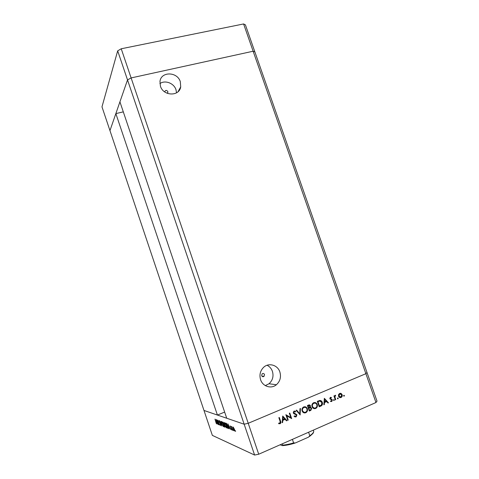 <?xml version="1.0" encoding="UTF-8"?>
<svg xmlns="http://www.w3.org/2000/svg" width="479" height="479" viewBox="0 0 479 479"><rect width="100%" height="100%" fill="white"/><g stroke="black" fill="none" stroke-linecap="round" stroke-linejoin="round"><path stroke-width="0.72" d="M261.654 375.662C262.229 376.763 263.019 376.997 264.037 376.368L264.51 374.524C263.929 373.416 263.133 373.189 262.115 373.836L261.654 375.662M167.135 93.273L167.889 92.303L167.83 91.561C166.698 90.058 165.698 90.04 164.824 91.507L164.83 91.998M260.582 379.697C262.69 386.511 271.24 389.205 276.389 384.745C280.143 381.302 281.305 377.045 279.868 371.973C277.676 364.836 268.426 362.322 263.36 367.573C260.163 370.997 259.235 375.039 260.582 379.697M265.312 385.613L269.012 383.751C272.671 380.416 273.808 376.29 272.425 371.369C271.407 368.561 269.635 366.525 267.09 365.255M176.529 92.836L175.979 89.681C173.991 83.202 165.093 79.795 159.896 83.597M160.435 86.208C163.357 96.207 179.344 96.656 180.709 86.909L180.32 81.699C177.404 71.593 161.01 71.269 159.974 81.448L160.435 86.208M117.678 50.852L121.229 48.774L131.12 77.927L253.134 51.223L131.12 77.927L127.522 79.915L131.12 77.927L248.23 423.286L244.158 424.208L117.678 50.852L101.979 106.853L109.96 130.611L127.522 79.915L119.924 101.847L226.729 418.239L244.158 424.208L248.23 423.286L365.884 373.692L366.998 372.476L377.021 401.133L375.967 402.522L258.72 454.224L254.6 455.05L212.353 435.381L203.982 410.449L217.412 415.054L115.852 113.607L109.96 130.611L203.982 410.449L244.158 424.208L254.6 455.05M258.72 454.224L248.23 423.286L365.884 373.692L253.134 51.223L254.894 51.966L366.998 372.476L365.884 373.692L375.967 402.522M115.852 113.607L123.307 111.852M224.645 412.084L217.412 415.054M286.741 415.706L288.238 420.083L287.783 420.281L285.873 414.706L290.831 417.616L289.328 413.233L289.783 413.042L291.687 418.604L286.436 415.628L288.238 420.083M296.926 414.796L296.178 416.832L294.046 416.365L294.375 415.898L295.938 416.281L296.471 414.982L293.801 413.622L293.232 412.898L293.831 411.174L295.699 411.437L295.405 411.952L294.034 411.736L293.675 412.676L296.926 414.796L296.609 414.724L295.687 416.838L295.998 416.916M300.225 414.94L296.136 410.335L296.621 410.132L299.794 413.778L299.968 408.707L300.453 408.503L300.117 414.916M305.74 412.736C304.087 413.269 302.878 412.682 302.117 410.988C301.662 409.347 302.081 408.06 303.375 407.12L303.704 406.952C305.374 406.408 306.59 406.994 307.356 408.719C307.805 410.371 307.368 411.659 306.045 412.587L304.009 412.868M315.667 408.479C314.032 409 312.835 408.419 312.074 406.731C311.619 405.09 312.039 403.809 313.332 402.881L313.637 402.725C315.29 402.192 316.493 402.773 317.254 404.486C317.703 406.132 317.272 407.419 315.954 408.336L314.002 408.617M323.858 404.797L324.349 398.33L328.486 402.815L328.007 403.019L326.684 401.582L324.475 402.528L324.337 404.593L323.858 404.797M344.173 396.163L343.617 395.882L343.82 395.283L344.413 395.54L344.209 396.139L343.79 396.115L344.413 395.54M338.521 396.247L338.515 394.642L339.629 393.415L341.18 393.499L342.15 394.696C342.467 395.87 342.168 396.768 341.246 397.402L341.042 397.504C339.904 397.869 339.06 397.45 338.521 396.247M337.964 398.821L337.408 398.546L337.653 397.923L338.21 398.199L338.006 398.803L337.581 398.779M335.749 399.696L335.312 399.881L333.941 395.917L334.378 395.738L334.576 396.319L335.114 395.349L335.635 395.277L334.893 396.971L335.749 399.696L335.252 399.702M334.073 400.498L333.51 400.216L333.755 399.594L334.318 399.869L334.114 400.474L333.683 400.45M329.809 398.797L330.235 397.426L331.45 397.552L331.27 398.019L330.456 397.893L330.241 398.594L332.342 399.923L331.821 401.456L330.498 401.408L330.66 400.917L331.588 400.995L331.911 400.127L329.809 398.797M322.313 402.408C322.804 403.935 322.433 405.102 321.199 405.911L319.206 406.797L317.32 401.324L319.936 400.432C321.098 400.51 321.894 401.168 322.313 402.408L321.972 402.348C322.457 403.875 322.092 405.042 320.864 405.845L319.146 406.611M310.667 410.461L309.32 411.036L307.428 405.533L308.398 405.12C309.296 404.665 309.979 404.899 310.446 405.809L310.272 407.222L311.709 408.222L310.889 410.353L309.26 410.85M282.149 422.7L282.73 416.041L286.999 420.616L286.502 420.831L285.131 419.364L282.814 420.358L282.652 422.484L282.149 422.7M279.91 423.167L280.125 421.418L278.856 417.694L279.317 417.496L280.61 421.275C281.083 422.215 280.975 423.011 280.269 423.658L278.622 423.634L278.748 423.089L279.91 423.167M217.28 420.873L218.574 424.711L216.807 419.778L219.035 423.987L217.855 420.167L219.514 425.077L217.382 420.831M220.681 424.484L220.729 425.669L219.939 424.424L220.562 425.16L220.55 424.43L219.035 421.496L218.987 420.472L220.681 424.484M221.885 426.011L219.598 420.807L221.52 424.951L220.807 421.257L221.867 426.005M223.495 426.753L221.855 423.849C221.358 422.262 221.304 421.472 221.705 421.472L223.358 424.4C223.861 425.999 223.909 426.783 223.495 426.753L223.735 426.651M226.429 427.909L224.753 424.957C224.244 423.346 224.196 422.544 224.609 422.544L226.304 425.526C226.812 427.148 226.854 427.939 226.429 427.909L226.675 427.801M228.914 428.771L227.896 423.873L230.381 429.346L229.435 427.531L228.74 427.262L229.046 428.717M235.554 431.435L235.255 430.543L235.602 431.417M233.213 428.789L233.135 426.999L234.429 429.256C234.812 430.471 234.83 431.058 234.494 431.016L233.321 428.741M233.465 430.615L233.165 429.729L233.507 430.597M232.734 430.268L231.291 426.37L231.626 426.987L231.86 426.639L232.734 430.268M232.195 430.118L231.902 429.238L232.237 430.1M230.165 426.759L230.112 425.867L230.591 426.52L230.273 426.334L230.297 426.795L231.387 428.837L231.429 429.813L230.273 426.711M227.872 426.178C228.399 427.825 228.423 428.561 227.944 428.388L227.477 428.202L225.747 423.083L226.591 423.556L227.872 426.178M224.908 427.196L224.507 427.04L222.807 421.993L223.974 423.526L225.088 427.118M216.957 424.077L215.957 419.466L218.244 424.58L217.382 422.885L216.765 422.652L217.065 424.029M216.28 423.49L214.963 419.101L216.28 423.49M233.435 427.25L232.908 427.472M234.285 429.202L233.297 427.478L233.357 428.843L234.315 430.531L234.399 429.154M229.327 427.017L228.74 427.262M229.184 426.969L228.243 424.885L228.633 426.759L229.291 426.927M228.291 427.861L227.477 428.202M226.058 423.658L227.435 427.729L227.998 427.837L227.735 426.124L226.675 424.011L226.058 423.658L226.507 423.472M226.172 425.472L224.795 423.071C224.447 423.047 224.477 423.693 224.885 425.005L226.25 427.382C226.609 427.436 226.585 426.795 226.172 425.472L226.274 425.43M225.1 426.795L224.507 427.04M223.292 422.628L223.657 424.178L223.849 423.484L223.328 422.646M223.459 422.418L223.112 422.562M223.921 424.729L224.651 426.645L224.759 425.891L223.921 424.729L224.226 424.604M224.184 424.55L223.831 424.699M223.232 424.352L221.885 421.993C221.549 421.969 221.579 422.604 221.987 423.897L223.316 426.238C223.663 426.286 223.639 425.657 223.232 424.352L223.328 424.31M217.292 422.436L216.765 422.652M217.149 422.364L216.286 420.418L216.664 422.179L217.244 422.328M340.359 393.265L341.18 393.499M340.82 393.451L342.15 394.696M341.79 394.648C342.108 395.816 341.802 396.72 340.886 397.348L341.042 397.504M340.683 397.45L339.904 397.606M340.3 393.792L339.282 393.93L338.593 396.013L339.952 397.085M341.719 394.882L339.791 393.9L338.952 396.067L340.874 397.019L341.719 394.882M339.431 393.852L339.791 393.9M338.593 396.013L338.952 396.067M337.677 397.911L338.21 398.199M337.851 398.145L337.605 398.767M334.085 395.858L334.576 396.319M335.27 395.277L335.545 395.798M334.941 395.768L334.611 396.151M334.558 396.313L334.893 396.971M334.54 396.917L335.396 399.642M333.791 399.582L334.318 399.869M333.965 399.815L333.719 400.438M330.666 397.307L331.45 397.552M331.097 397.498L330.959 397.863M330.163 397.81L329.887 398.54L330.241 398.594M329.887 398.54L330.486 398.899M330.133 398.845L331.049 399.079M330.779 399.037L331.965 399.378M331.612 399.324L332.342 399.923M331.989 399.863L331.348 401.456L331.702 401.516M331.348 401.456L330.809 401.558M324.277 398.564L328.486 402.815M324.475 402.528L326.684 401.582M324.133 402.468L323.99 404.533L324.337 404.593M324.684 399.402L324.337 399.348L324.175 401.803L326.265 401.121L324.684 399.402L324.517 401.863M320.176 400.438L321.972 402.348M320.146 401.055L317.619 401.636L319.116 405.982L321.373 405.06L321.87 402.594L319.858 401.061L317.954 401.695L319.457 406.042M317.619 401.636L317.954 401.695M319.523 401.001L319.858 401.061M314.942 402.51L317.254 404.486M316.918 404.426C317.367 406.072 316.93 407.354 315.619 408.264L315.332 408.407M314.942 403.12L313.272 403.342C312.194 404.084 311.829 405.132 312.182 406.473L314.038 408.03M316.811 404.671C316.182 403.306 315.194 402.845 313.853 403.282L313.607 403.402C312.524 404.15 312.164 405.192 312.518 406.539C313.146 407.898 314.122 408.359 315.451 407.922L315.691 407.803C316.799 407.078 317.17 406.036 316.811 404.671M313.517 403.216L313.853 403.282M312.182 406.473L312.518 406.539M309.326 404.893L310.446 405.809M310.117 405.743L309.943 407.156L310.272 407.222M310.53 407.228L311.709 408.222M311.38 408.156L310.338 410.389M310.38 407.761L308.542 408.168L309.572 410.281L310.614 409.814L311.266 408.413L310.117 407.773L308.871 408.234L309.572 410.281M309.296 405.491L307.74 405.839L308.674 407.671L309.434 407.312L310.003 406.006L308.069 405.905L308.674 407.671M308.344 405.581L308.674 405.647M307.74 405.839L308.069 405.905M308.542 408.168L308.871 408.234M309.787 407.707L310.117 407.773M305.087 406.743L307.356 408.719M307.027 408.647C307.476 410.299 307.039 411.587 305.722 412.515L305.416 412.664M305.081 407.354L303.333 407.575C302.255 408.33 301.89 409.377 302.243 410.725L304.057 412.275M306.907 408.904C306.273 407.533 305.279 407.066 303.92 407.509L303.656 407.641C302.572 408.395 302.207 409.449 302.56 410.79C303.195 412.162 304.183 412.623 305.524 412.179L305.776 412.054C306.889 411.317 307.267 410.269 306.907 408.904M303.596 407.443L303.92 407.509M302.243 410.725L302.56 410.79M296.435 410.21L299.794 413.778M300.123 408.641L299.914 414.682M295.687 416.838L294.92 416.952M294.298 416.011L295.046 416.341M294.675 410.97L295.699 411.437M295.381 411.365L295.142 411.784M294.567 411.587L294.178 411.659M293.861 411.587L293.364 412.605L293.675 412.676M293.364 412.605L294.256 413.251M293.938 413.179L295.124 413.515M294.807 413.443L296.609 414.724M285.879 414.718L290.831 417.616M289.538 413.143L291.687 418.604M282.658 416.203L286.999 420.616M286.693 420.538L286.358 420.676M282.814 420.358L285.131 419.364M282.514 420.275L282.652 422.484M283.065 417.149L282.766 417.065L282.568 419.592L284.694 418.897L283.065 417.149L282.867 419.676M279.077 417.598L280.311 421.191C280.784 422.131 280.676 422.927 279.97 423.568L280.083 423.753M279.784 423.664L278.88 423.741M308.59 432.232L309.793 435.734L308.554 437.117L295.381 442.961L293.603 442.913L292.394 439.375M282.251 443.847L282.688 445.135L282.317 445.62L280.113 444.793M313.332 430.142L313.763 431.405C313.595 432.591 312.272 434.034 309.793 435.734M243.601 23.95L253.134 51.223L254.894 51.966L245.41 24.854L243.601 23.95L121.229 48.774M228.285 428.244L227.944 428.388M226.567 423.526L226.166 423.693M334.935 398.312L335.288 398.366M320.391 406.078L320.726 406.144M317.96 401.486L318.301 401.546M308.835 408.042L309.165 408.108M280.311 421.191L280.61 421.275M282.688 445.135C285.837 444.871 289.478 444.129 293.603 442.913M261.911 376.141L264.037 376.368M167.524 93.004L167.889 92.303M269.012 383.751L276.389 384.745M178.038 91.711L180.709 86.909M226.322 423.765L226.651 423.628M344.209 396.139L343.85 396.091M341.246 397.402L340.886 397.348M339.641 393.978L339.282 393.93M338.006 398.803L337.647 398.75M335.24 395.852L334.887 395.798M334.114 400.474L333.761 400.414M330.456 397.893L330.109 397.839M331.821 401.456L331.468 401.396M321.199 405.911L320.864 405.845M315.954 408.336L315.619 408.264M313.607 403.402L313.272 403.342M310.889 410.353L310.56 410.281M306.045 412.587L305.722 412.515M303.656 407.641L303.333 407.575M294.034 411.736L293.717 411.665M296.178 416.832L295.866 416.754M280.269 423.658L279.97 423.568M309.44 436.543C312.506 434.022 313.823 432.645 313.392 432.405M282.658 445.608C286.023 445.41 290.011 444.608 294.621 443.201"/></g></svg>
